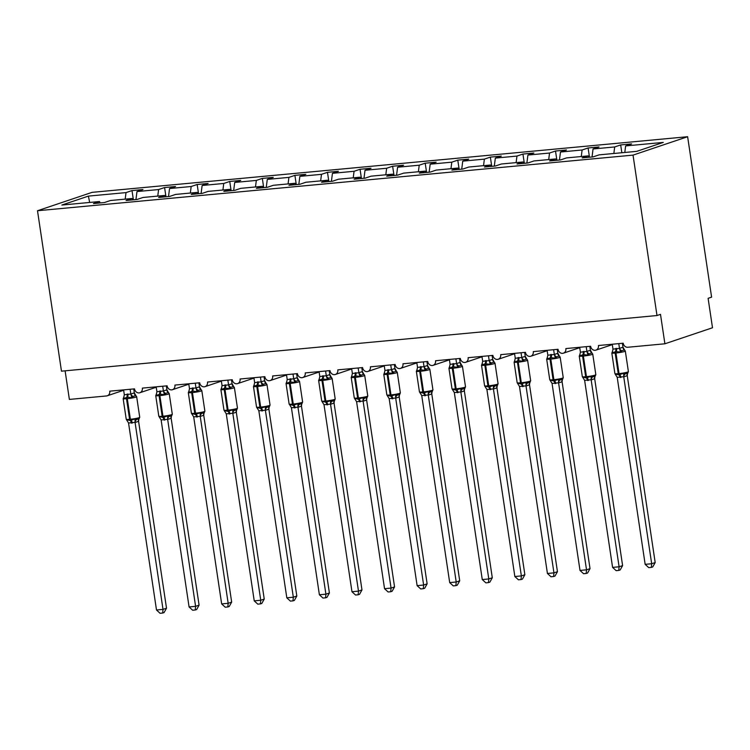 <?xml version="1.0" encoding="UTF-8"?>
<svg xmlns="http://www.w3.org/2000/svg" width="750" height="750" viewBox="0 0 750 750"><rect width="100%" height="100%" fill="white"/><g stroke="black" fill="none" stroke-linecap="round" stroke-linejoin="round"><path stroke-width="1.12" d="M687.628 136.716L711.6 297.141L708.103 298.322L712.5 327.759L664.894 343.791L660.497 314.353L657 315.534L633.028 155.119L687.628 136.716L92.1 192.347L37.5 210.741L633.028 155.119M133.387 199.828L132.009 190.575L142.95 189.553L136.969 191.569L135.947 199.584M100.172 202.931L99.488 201.534L61.856 205.05L88.388 196.106L126.019 192.6L132.009 190.575M126.019 192.6L125.184 199.134M664.894 343.791L627.759 347.259A4.491 3.9 -108.6 0 1 623.194 343.209L598.434 345.525A4.491 3.9 71.4 0 1 595.95 350.138A4.491 3.9 71.4 0 1 590.616 346.256L565.856 348.572A4.491 3.9 71.4 0 1 563.372 353.184A4.491 3.9 71.4 0 1 558.038 349.294L533.278 351.609A4.491 3.9 71.4 0 1 530.794 356.231A4.491 3.9 71.4 0 1 525.459 352.341L500.7 354.656A4.491 3.9 71.4 0 1 498.225 359.269A4.491 3.9 71.4 0 1 492.881 355.387L468.122 357.694A4.491 3.9 71.4 0 1 465.647 362.316A4.491 3.9 71.4 0 1 460.303 358.425L435.544 360.741A4.491 3.9 71.4 0 1 433.069 365.353A4.491 3.9 71.4 0 1 427.725 361.472L402.966 363.788A4.491 3.9 71.4 0 1 400.491 368.4A4.491 3.9 71.4 0 1 395.147 364.509L370.387 366.825A4.491 3.9 71.4 0 1 367.913 371.447A4.491 3.9 71.4 0 1 362.569 367.556L337.809 369.872A4.491 3.9 71.4 0 1 335.334 374.484A4.491 3.9 71.4 0 1 329.991 370.603L305.231 372.909A4.491 3.9 71.4 0 1 302.756 377.531A4.491 3.9 71.4 0 1 297.413 373.641L272.653 375.956A4.491 3.9 71.4 0 1 270.178 380.569A4.491 3.9 71.4 0 1 264.834 376.688L240.075 379.003A4.491 3.9 71.4 0 1 237.6 383.616A4.491 3.9 71.4 0 1 232.256 379.725L207.497 382.041A4.491 3.9 71.4 0 1 205.022 386.663A4.491 3.9 71.4 0 1 199.678 382.772L174.919 385.087A4.491 3.9 71.4 0 1 172.444 389.7A4.491 3.9 71.4 0 1 167.1 385.819L142.341 388.125A4.491 3.9 71.4 0 1 139.866 392.747A4.491 3.9 71.4 0 1 134.522 388.856L109.763 391.172A4.491 3.9 71.4 0 1 107.287 395.784A4.491 3.9 71.4 0 1 106.509 395.953L69.375 399.422L65.1 370.828M165.966 196.781L164.588 187.537L175.528 186.516L169.547 188.531L168.525 196.547M136.969 191.569L158.597 189.553L164.588 187.537M158.597 189.553L157.762 196.088M198.544 193.744L197.166 184.491L208.106 183.469L202.125 185.484L201.103 193.5M169.547 188.531L191.175 186.506L197.166 184.491M191.175 186.506L190.341 193.05M231.122 190.697L229.744 181.453L240.684 180.431L234.703 182.447L233.681 190.453M202.125 185.484L223.753 183.469L229.744 181.453M223.753 183.469L222.919 190.003M263.7 187.65L262.322 178.406L273.263 177.384L267.281 179.4L266.259 187.416M234.703 182.447L256.331 180.422L262.322 178.406M256.331 180.422L255.497 186.966M296.278 184.612L294.9 175.359L305.841 174.338L299.859 176.353L298.837 184.369M267.281 179.4L288.909 177.384L294.9 175.359M288.909 177.384L288.075 183.919M328.856 181.566L327.478 172.322L338.419 171.3L332.438 173.316L331.416 181.331M299.859 176.353L321.488 174.338L327.478 172.322M321.488 174.338L320.653 180.872M361.434 178.528L360.056 169.275L370.997 168.253L365.016 170.269L363.994 178.284M332.438 173.316L354.066 171.291L360.056 169.275M354.066 171.291L353.231 177.834M394.012 175.481L392.625 166.237L403.575 165.216L397.594 167.231L396.572 175.237M365.016 170.269L386.644 168.253L392.625 166.237M386.644 168.253L385.809 174.787M426.591 172.434L425.203 163.191L436.153 162.169L430.172 164.184L429.15 172.2M397.594 167.231L419.222 165.206L425.203 163.191M419.222 165.206L418.387 171.75M459.169 169.397L457.781 160.144L468.731 159.122L462.75 161.137L461.728 169.153M430.172 164.184L451.8 162.169L457.781 160.144M451.8 162.169L450.966 168.703M491.747 166.35L490.359 157.106L501.309 156.084L495.328 158.1L494.306 166.116M462.75 161.137L484.378 159.122L490.359 157.106M484.378 159.122L483.544 165.656M524.325 163.312L522.938 154.059L533.888 153.038L527.906 155.053L526.884 163.069M495.328 158.1L516.956 156.075L522.938 154.059M516.956 156.075L516.122 162.619M556.903 160.266L555.516 151.022L566.466 150L560.484 152.016L559.462 160.022M527.906 155.053L549.534 153.038L555.516 151.022M549.534 153.038L548.7 159.572M589.481 157.219L588.094 147.975L599.044 146.953L593.053 148.969L592.041 156.984M560.484 152.016L582.112 149.991L588.094 147.975M582.112 149.991L581.278 156.534M99.488 201.534L93.506 203.55L104.447 202.528L110.438 200.512L132.066 198.488L132.75 199.884M132.066 198.488L126.084 200.503L137.025 199.481L143.016 197.466L164.644 195.45L165.319 196.847M164.644 195.45L158.663 197.466L169.603 196.444L175.594 194.428L197.222 192.403L197.897 193.8M197.222 192.403L191.241 194.419L202.181 193.397L208.172 191.381L229.8 189.366L230.475 190.753M229.8 189.366L223.819 191.381L234.759 190.359L240.75 188.344L262.378 186.319L263.053 187.716M262.378 186.319L256.397 188.334L267.338 187.312L273.328 185.297L294.956 183.272L295.631 184.669M294.956 183.272L288.975 185.297L299.916 184.266L305.906 182.25L327.534 180.234L328.209 181.631M327.534 180.234L321.553 182.25L332.494 181.228L338.484 179.213L360.113 177.188L360.787 178.584M360.113 177.188L354.131 179.203L365.072 178.181L371.062 176.166L392.691 174.15L393.366 175.538M392.691 174.15L386.709 176.166L397.65 175.144L403.641 173.128L425.269 171.103L425.944 172.5M425.269 171.103L419.288 173.119L430.228 172.097L436.219 170.081L457.847 168.056L458.522 169.453M457.847 168.056L451.866 170.081L462.806 169.05L468.797 167.034L490.425 165.019L491.1 166.416M490.425 165.019L484.444 167.034L495.384 166.013L501.375 163.997L523.003 161.972L523.678 163.369M523.003 161.972L517.022 163.987L527.962 162.966L533.953 160.95L555.581 158.934L556.256 160.322M555.581 158.934L549.591 160.95L560.541 159.928L566.531 157.912L588.159 155.887L582.169 157.903L593.119 156.881L599.1 154.866L636.741 151.35L663.272 142.416L625.631 145.931L624.806 152.466M625.631 145.931L631.622 143.906L620.672 144.928L621.844 152.737M593.053 148.969L614.691 146.953L620.672 144.928M614.691 146.953L613.856 153.488M588.834 157.284L588.159 155.887M37.5 210.741L61.472 371.166L657 315.534M88.388 196.106L89.681 202.453M618.778 343.622L619.491 348.384L622.997 347.203L624.919 350.616L624.469 349.913L621.844 350.794L620.55 352.087L616.153 351.553L612.141 352.875L612.309 351.684A3.291 2.625 -138.1 0 0 612.525 351.497M615.759 374.756L615.309 374.053L618.844 374.878L623.709 373.266L625.284 373.866L627.909 372.984M655.181 562.556L652.744 566.925L651.347 567.394L651.675 563.738L645.159 564.347L617.212 377.334L623.728 376.725L651.675 563.738L655.181 562.556L627.253 375.675L623.775 376.866A3.291 2.822 -73.4 0 1 625.284 373.866M627.506 373.706L627.253 375.675M612.263 344.231L612.994 349.125L619.519 348.356A3.291 2.625 -138.1 0 0 621.844 350.794M622.406 343.284L622.997 347.203M617.212 377.334L614.906 373.622A6.431 0.638 -8.5 0 0 618.253 373.688L619.031 373.612A6.431 0.638 -8.5 0 0 627.647 372.075A6.431 0.638 -8.5 0 0 628.406 371.653L627.591 373.284A3.291 2.625 -138.1 0 0 627.225 375.703M612.141 352.875L612.994 349.125M619.519 348.516L620.55 352.087M623.709 373.266L623.728 376.725M651.347 567.394L648.741 567.638L645.159 564.347M586.2 346.669L586.912 351.431L590.419 350.25L592.341 353.663L591.891 352.95L589.266 353.841L587.972 355.134L583.575 354.6L579.562 355.922L579.731 354.731A3.291 2.625 -138.1 0 0 579.947 354.534M583.181 377.803L582.731 377.1L586.266 377.925L591.131 376.312L592.706 376.913L595.331 376.031M622.603 565.603L620.166 569.963L618.769 570.431L619.097 566.784L612.581 567.384L584.634 380.372L591.15 379.762L619.097 566.784L622.603 565.603L594.675 378.722L591.197 379.913A3.291 2.822 -73.4 0 1 592.706 376.913M594.928 376.744L594.675 378.722M579.684 347.278L580.416 352.172L586.941 351.403A3.291 2.625 -138.1 0 0 589.266 353.841M589.828 346.331L590.419 350.25M584.634 380.372L582.328 376.669A6.431 0.638 -8.5 0 0 585.675 376.734L586.453 376.659A6.431 0.638 -8.5 0 0 595.069 375.122A6.431 0.638 -8.5 0 0 595.828 374.691L595.012 376.322A3.291 2.625 -138.1 0 0 594.647 378.75M579.562 355.922L580.416 352.172M586.941 351.562L587.972 355.134M591.131 376.312L591.15 379.762M618.769 570.431L616.163 570.675L612.581 567.384M553.622 349.706L554.334 354.469L557.841 353.297L559.763 356.7L559.312 355.997L556.688 356.878L555.394 358.172L550.997 357.638L546.984 358.959L547.153 357.769A3.291 2.625 -138.1 0 0 547.369 357.581M550.603 380.85L550.153 380.138L553.688 380.963L558.553 379.359L560.128 379.959L562.762 379.069M590.025 568.641L587.587 573.009L586.191 573.478L586.519 569.822L580.003 570.431L552.056 383.419L558.572 382.809L586.519 569.822L590.025 568.641L562.097 381.759L558.591 382.941M562.35 379.791L562.097 381.759M557.25 349.369L557.841 353.297M547.106 350.316L547.837 355.209L554.334 354.469M552.056 383.419L549.75 379.706A6.431 0.638 -8.5 0 0 553.097 379.772L553.875 379.697A6.431 0.638 -8.5 0 0 562.491 378.159A6.431 0.638 -8.5 0 0 563.25 377.738L562.434 379.369A3.291 2.625 -138.1 0 0 562.069 381.788M546.984 358.959L547.837 355.209M554.363 354.6L555.394 358.172M558.553 379.359L558.572 382.809M586.191 573.478L583.584 573.722L580.003 570.431M521.044 352.753L521.756 357.516L525.262 356.334L527.184 359.747L526.734 359.044L524.109 359.925L522.816 361.219L518.419 360.684L514.406 362.006L514.575 360.816A3.291 2.625 -138.1 0 0 514.791 360.619M518.025 383.888L517.575 383.184L521.109 384.009L525.975 382.397L527.55 382.997L530.184 382.116M557.447 571.688L555.009 576.047L553.612 576.525L553.941 572.869L547.425 573.478L519.478 386.466L525.994 385.856L553.941 572.869L557.447 571.688L529.519 384.806L526.013 385.988M529.772 382.838L529.519 384.806M524.672 352.416L525.262 356.334M514.528 353.363L515.259 358.256L521.756 357.516M519.478 386.466L517.172 382.753A6.431 0.638 -8.5 0 0 520.519 382.819L521.297 382.744A6.431 0.638 -8.5 0 0 529.913 381.206A6.431 0.638 -8.5 0 0 530.672 380.784L529.856 382.416A3.291 2.625 -138.1 0 0 529.491 384.834M514.406 362.006L515.259 358.256M521.784 357.647L522.816 361.219M525.975 382.397L525.994 385.856M553.612 576.525L551.006 576.769L547.425 573.478M488.466 355.8L489.178 360.562L492.684 359.381L494.606 362.784L494.156 362.081L491.531 362.972L490.237 364.266L485.053 363.797L481.828 365.044L481.997 363.853A3.291 2.625 -138.1 0 0 482.213 363.666M485.447 386.934L484.997 386.231L489.309 386.981L493.397 385.444L494.972 386.044L497.606 385.153M524.869 574.734L522.431 579.094L521.034 579.562L521.362 575.906L514.847 576.516L486.9 389.503L493.416 388.894L521.362 575.906L524.869 574.734L496.941 387.853L493.472 389.034A3.291 2.822 -73.4 0 1 494.972 386.044M497.194 385.875L496.941 387.853M492.094 355.453L492.684 359.381M481.959 356.409L482.681 361.303L489.178 360.562M486.9 389.503L484.594 385.8A6.431 0.638 -8.5 0 0 487.941 385.856L488.719 385.791A6.431 0.638 -8.5 0 0 497.334 384.253A6.431 0.638 -8.5 0 0 498.094 383.822L497.278 385.453A3.291 2.625 -138.1 0 0 496.912 387.881M481.828 365.044L482.681 361.303M489.206 360.694L490.237 364.266M493.397 385.444L493.416 388.894M521.034 579.562L518.428 579.806L514.847 576.516M455.897 358.837L456.6 363.6L460.106 362.419L462.028 365.831L461.578 365.128L458.953 366.009L457.659 367.303L453.263 366.769L449.25 368.091L449.419 366.9A3.291 2.625 -138.1 0 0 449.634 366.713M452.869 389.972L452.419 389.269L455.953 390.094L460.819 388.481L462.394 389.081L465.028 388.2M492.291 577.772L489.853 582.141L488.456 582.609L488.784 578.953L482.269 579.562L454.322 392.55L460.837 391.941L488.784 578.953L492.291 577.772L464.363 390.891L460.894 392.081A3.291 2.822 -73.4 0 1 462.394 389.081M464.616 388.922L464.363 390.891M459.516 358.5L460.106 362.419M449.381 359.447L450.103 364.341L456.6 363.6M454.322 392.55L452.016 388.837A6.431 0.638 -8.5 0 0 455.363 388.903L456.141 388.828A6.431 0.638 -8.5 0 0 464.756 387.291A6.431 0.638 -8.5 0 0 465.516 386.869L464.7 388.5A3.291 2.625 -138.1 0 0 464.334 390.919M449.25 368.091L450.103 364.341M456.628 363.731L457.659 367.303M460.819 388.481L460.837 391.941M488.456 582.609L485.85 582.853L482.269 579.562M423.319 361.884L424.022 366.647L427.528 365.466L429.45 368.878L429 368.166L426.375 369.056L425.081 370.35L420.684 369.816L416.672 371.137L416.85 369.947A3.291 2.625 -138.1 0 0 417.056 369.75M420.291 393.019L419.841 392.316L423.375 393.141L428.241 391.528L429.825 392.128L432.45 391.247M459.713 580.819L457.275 585.178L455.878 585.647L456.206 582L449.691 582.6L421.744 395.587L428.259 394.978L456.206 582L459.713 580.819L431.784 393.938L428.316 395.128A3.291 2.822 -73.4 0 1 429.825 392.128M432.037 391.959L431.784 393.938M426.938 361.547L427.528 365.466M416.803 362.494L417.525 367.387L424.022 366.647M421.744 395.587L419.438 391.884A6.431 0.638 -8.5 0 0 422.784 391.95L423.562 391.875A6.431 0.638 -8.5 0 0 432.178 390.338A6.431 0.638 -8.5 0 0 432.938 389.906L432.122 391.537A3.291 2.625 -138.1 0 0 431.756 393.966M416.672 371.137L417.525 367.387M424.05 366.778L425.081 370.35M428.241 391.528L428.259 394.978M455.878 585.647L453.272 585.891L449.691 582.6M390.741 364.922L391.444 369.684L394.922 368.494L396.872 371.916L396.422 371.212L393.797 372.094L392.503 373.387L388.106 372.853L384.094 374.175L384.272 372.984A3.291 2.625 -138.1 0 0 384.478 372.797M387.712 396.066L387.262 395.353L390.797 396.178L395.663 394.575L397.247 395.175L399.872 394.284M427.134 583.856L424.697 588.225L423.3 588.694L423.628 585.037L417.122 585.647L389.166 398.634L395.681 398.025L423.628 585.037L427.134 583.856L399.206 396.975L395.738 398.166A3.291 2.822 -73.4 0 1 397.247 395.175M399.459 395.006L399.206 396.975A3.291 2.625 -138.1 0 1 399.572 394.566M394.359 364.584L394.95 368.512M384.225 365.531L384.947 370.425L391.444 369.684M389.166 398.634L386.859 394.922A6.431 0.638 -8.5 0 0 390.206 394.988L390.984 394.913A6.431 0.638 -8.5 0 0 399.6 393.375A6.431 0.638 -8.5 0 0 400.359 392.953L399.544 394.584M384.094 374.175L384.947 370.425M391.472 369.816L392.503 373.387M395.663 394.575L395.681 398.025M423.3 588.694L420.694 588.938L417.122 585.647M358.163 367.969L358.875 372.731L362.372 371.55L364.294 374.962L363.844 374.259L361.219 375.141L359.925 376.434L355.528 375.9L351.516 377.222L351.694 376.031A3.291 2.625 -138.1 0 0 351.9 375.834M355.134 399.103L354.684 398.4L358.219 399.225L363.084 397.613L364.669 398.212L367.294 397.331M394.556 586.903L392.119 591.262L390.722 591.741L391.059 588.084L384.544 588.694L356.588 401.681L363.103 401.072L391.059 588.084L394.556 586.903L366.628 400.022L363.159 401.212A3.291 2.822 -73.4 0 1 364.669 398.212M366.881 398.053L366.628 400.022A3.291 2.625 -138.1 0 1 366.994 397.613M361.781 367.631L362.372 371.55M351.647 368.578L352.369 373.472L358.875 372.731M356.588 401.681L354.281 397.969A6.431 0.638 -8.5 0 0 357.628 398.034L358.406 397.959A6.431 0.638 -8.5 0 0 367.022 396.422A6.431 0.638 -8.5 0 0 367.781 395.991L366.966 397.631M351.516 377.222L352.369 373.472M358.894 372.863L359.925 376.434M363.084 397.613L363.103 401.072M390.722 591.741L388.116 591.984L384.544 588.694M325.584 371.016L326.297 375.769L329.794 374.597L331.725 378L331.266 377.297L328.641 378.188L327.347 379.481L322.172 379.012L318.938 380.259L319.116 379.069A3.291 2.625 -138.1 0 0 319.322 378.881M322.556 402.15L322.106 401.447L326.428 402.197L330.506 400.659L332.091 401.259L334.716 400.369M361.978 589.95L359.541 594.309L358.144 594.778L358.481 591.122L351.966 591.731L324.009 404.719L330.534 404.109L358.481 591.122L361.978 589.95L334.05 403.069L330.581 404.25A3.291 2.822 -73.4 0 1 332.091 401.259M334.303 401.091L334.05 403.069A3.291 2.625 -138.1 0 1 334.416 400.65M319.069 371.616L319.791 376.519L326.316 375.741A3.291 2.625 -138.1 0 0 328.641 378.188M329.203 370.669L329.794 374.597M324.009 404.719L321.703 401.016A6.431 0.638 -8.5 0 0 325.05 401.072L325.828 401.006A6.431 0.638 -8.5 0 0 334.444 399.469A6.431 0.638 -8.5 0 0 335.203 399.037L334.387 400.669M318.938 380.259L319.791 376.519M326.316 375.909L327.347 379.481M330.506 400.659L330.534 404.109M358.144 594.778L355.538 595.022L351.966 591.731M293.006 374.053L293.719 378.816L297.216 377.634L299.147 381.047L298.688 380.344L296.062 381.225L294.769 382.519L290.372 381.984L286.359 383.306L286.537 382.116A3.291 2.625 -138.1 0 0 286.744 381.928M289.978 405.188L289.528 404.484L293.062 405.309L297.928 403.697L299.513 404.297L302.137 403.416M329.4 592.987L326.962 597.356L325.566 597.825L325.903 594.169L319.387 594.778L291.431 407.766L297.956 407.156L325.903 594.169L329.4 592.987L301.472 406.106L298.003 407.297A3.291 2.822 -73.4 0 1 299.513 404.297M301.725 404.137L301.472 406.106A3.291 2.625 -138.1 0 1 301.837 403.697M286.491 374.662L287.213 379.556L293.738 378.788A3.291 2.625 -138.1 0 0 296.062 381.225M296.625 373.716L297.216 377.634M289.978 405.262L289.125 404.053A6.431 0.638 -8.5 0 0 292.472 404.119L293.259 404.044A6.431 0.638 -8.5 0 0 301.866 402.506A6.431 0.638 -8.5 0 0 302.625 402.084L301.809 403.716M286.359 383.306L287.213 379.556M293.738 378.947L294.769 382.519M291.431 407.766L289.978 405.253M297.928 403.697L297.956 407.156M325.566 597.825L322.959 598.069L319.387 594.778M260.428 377.1L261.141 381.863L264.637 380.681L266.569 384.094L266.109 383.381L263.484 384.272L262.191 385.566L257.016 385.097L253.781 386.353L253.959 385.162A3.291 2.625 -138.1 0 0 254.166 384.966M257.4 408.234L256.95 407.531L260.484 408.356L265.359 406.744L266.934 407.344L269.559 406.462M296.822 596.034L294.384 600.394L292.987 600.862L293.325 597.206L286.809 597.816L258.853 410.803L265.378 410.194L293.325 597.206L296.822 596.034L268.894 409.153L265.425 410.344A3.291 2.822 -73.4 0 1 266.934 407.344M269.147 407.175L268.894 409.153A3.291 2.625 -138.1 0 1 269.259 406.744L270.047 405.122L266.972 384.516A6.431 0.638 171.5 0 1 266.212 384.947A6.431 0.638 171.5 0 1 257.597 386.484L256.819 386.559A6.431 0.638 171.5 0 1 253.463 386.494L254.288 384.862M253.912 377.709L254.634 382.603L261.159 381.834A3.291 2.625 -138.1 0 0 263.484 384.272M264.047 376.762L264.637 380.681M253.781 386.353L254.634 382.603M261.159 381.994L262.191 385.566M258.853 410.803L256.547 407.1A6.431 0.638 -8.5 0 0 259.894 407.166A1.5 0.722 84.7 0 0 260.484 408.356A3.291 1.594 -95.3 0 1 261.788 410.972M265.359 406.744L265.378 410.194M292.987 600.862L290.381 601.106L286.809 597.816M227.85 380.138L228.562 384.9L232.059 383.719L233.991 387.131L233.531 386.428L230.906 387.309L229.612 388.603L225.216 388.069L221.203 389.391L221.381 388.2A3.291 2.625 -138.1 0 0 221.588 388.012M224.831 411.281L224.372 410.569L227.906 411.394L232.781 409.791L234.356 410.391L236.981 409.5M264.244 599.072L261.806 603.441L260.409 603.909L260.747 600.253L254.231 600.862L226.275 413.85L232.8 413.241L260.747 600.253L264.244 599.072L236.316 412.191L232.847 413.381A3.291 2.822 -73.4 0 1 234.356 410.391M236.569 410.222L236.316 412.191M221.334 380.747L222.066 385.641L228.581 384.872A3.291 2.625 -138.1 0 0 230.906 387.309M231.469 379.8L232.059 383.719M236.644 409.809L236.653 409.8A3.291 2.625 -138.1 0 0 236.287 412.219M221.203 389.391L222.066 385.641M228.581 385.031L229.612 388.603M226.275 413.85L223.969 410.138A6.431 0.638 -8.5 0 0 227.316 410.203A1.5 0.722 84.7 0 0 227.906 411.394A3.291 1.594 -95.3 0 1 229.209 414.019M232.781 409.791L232.8 413.241M260.409 603.909L257.803 604.153L254.231 600.862M195.272 383.184L195.984 387.947L199.481 386.766L201.412 390.178L200.953 389.475L198.328 390.356L197.034 391.65L192.637 391.116L188.625 392.438L188.803 391.247A3.291 2.625 -138.1 0 0 189.009 391.05M192.253 414.319L191.794 413.616L195.328 414.441L200.203 412.828L201.778 413.428L204.403 412.547M231.666 602.119L229.228 606.478L227.831 606.956L228.169 603.3L221.653 603.909L193.697 416.887L200.222 416.288L228.169 603.3L231.666 602.119L203.737 415.238L200.269 416.428A3.291 2.822 -73.4 0 1 201.778 413.428M203.991 413.269L203.737 415.238M188.756 383.794L189.488 388.688L196.003 387.919A3.291 2.625 -138.1 0 0 198.328 390.356M198.891 382.847L199.481 386.766M193.697 416.887L191.391 413.184A6.431 0.638 -8.5 0 0 194.738 413.25L195.525 413.175A6.431 0.638 -8.5 0 0 204.131 411.637A6.431 0.638 -8.5 0 0 204.891 411.206L204.075 412.847A3.291 2.625 -138.1 0 0 203.709 415.266M188.625 392.438L189.488 388.688M196.003 388.078L197.034 391.65M200.203 412.828L200.222 416.288M227.831 606.956L225.225 607.2L221.653 603.909M162.694 386.231L163.406 390.984L166.903 389.812L168.834 393.216L168.375 392.512L165.75 393.403L164.456 394.697L160.059 394.153L156.047 395.475L156.225 394.284A3.291 2.625 -138.1 0 0 156.431 394.097M159.675 417.366L159.216 416.663L163.537 417.413L167.625 415.875L169.2 416.475L171.825 415.584M199.088 605.156L196.65 609.525L195.253 609.994L195.591 606.337L189.075 606.947L161.119 419.934L167.644 419.325L195.591 606.337L199.088 605.156L171.159 418.275L167.662 419.456M171.422 416.306L171.159 418.275M166.322 385.884L166.903 389.812M156.178 386.831L156.909 391.734L163.406 390.984M161.119 419.934L158.812 416.231A6.431 0.638 -8.5 0 0 162.159 416.288L162.947 416.222A6.431 0.638 -8.5 0 0 171.553 414.684A6.431 0.638 -8.5 0 0 172.312 414.253L171.497 415.884A3.291 2.625 -138.1 0 0 171.131 418.312M156.047 395.475L156.909 391.734M163.425 391.125L164.456 394.697M167.625 415.875L167.644 419.325M195.253 609.994L192.647 610.237L189.075 606.947M130.116 389.269L130.828 394.031L134.325 392.85L136.256 396.262L135.797 395.559L133.172 396.441L131.878 397.734L127.481 397.2L123.469 398.522L123.647 397.331A3.291 2.625 -138.1 0 0 123.863 397.144M127.097 420.403L126.638 419.7L130.172 420.525L135.047 418.912L136.622 419.513L139.247 418.631M166.509 608.203L164.072 612.572L162.675 613.041L163.012 609.384L156.497 609.994L128.541 422.981L135.066 422.372L163.012 609.384L166.509 608.203L138.581 421.322L135.084 422.503M138.844 419.353L138.581 421.322M133.744 388.931L134.325 392.85M123.6 389.878L124.331 394.772L130.828 394.031M128.541 422.981L126.234 419.269A6.431 0.638 -8.5 0 0 129.581 419.334L130.369 419.259A6.431 0.638 -8.5 0 0 138.975 417.722A6.431 0.638 -8.5 0 0 139.734 417.3L138.919 418.931A3.291 2.625 -138.1 0 0 138.553 421.35M123.469 398.522L124.331 394.772M130.847 394.163L131.878 397.734M135.047 418.912L135.066 422.372M162.675 613.041L160.069 613.284L156.497 609.994M615.797 348.422A3.291 1.594 -95.3 0 1 615.366 351.628A1.5 0.722 84.7 0 0 615.169 353.081A6.431 0.638 171.5 0 1 611.822 353.016L612.647 351.384M628.406 371.653L625.322 351.047A6.431 0.638 171.5 0 1 624.572 351.469A6.431 0.638 171.5 0 1 615.956 353.006L615.169 353.081L618.253 373.688A1.5 0.722 84.7 0 0 618.844 374.878A3.291 1.594 -95.3 0 1 620.147 377.503M620.925 377.428A3.291 1.594 -95.3 0 0 619.622 374.803A1.5 0.722 -95.3 0 1 619.031 373.612L615.956 353.006A1.5 0.722 -95.3 0 1 616.153 351.553A3.291 1.594 -95.3 0 0 616.584 348.347M622.959 347.194A3.291 2.822 -73.4 0 0 624.469 349.913M583.219 351.469A3.291 1.594 -95.3 0 1 582.788 354.675A1.5 0.722 84.7 0 0 582.591 356.128A6.431 0.638 171.5 0 1 579.244 356.062L580.069 354.431M595.828 374.691L592.744 354.084A6.431 0.638 171.5 0 1 591.994 354.516A6.431 0.638 171.5 0 1 583.378 356.053L582.591 356.128L585.675 376.734A1.5 0.722 84.7 0 0 586.266 377.925A3.291 1.594 -95.3 0 1 587.569 380.541M588.347 380.466A3.291 1.594 -95.3 0 0 587.044 377.85A1.5 0.722 -95.3 0 1 586.453 376.659L583.378 356.053A1.5 0.722 -95.3 0 1 583.575 354.6A3.291 1.594 -95.3 0 0 584.006 351.394M590.381 350.241A3.291 2.822 -73.4 0 0 591.891 352.95M550.641 354.506A3.291 1.594 -95.3 0 1 550.209 357.712A1.5 0.722 84.7 0 0 550.012 359.166A6.431 0.638 171.5 0 1 546.666 359.109L547.491 357.469M563.25 377.738L560.166 357.131A6.431 0.638 171.5 0 1 559.416 357.562A6.431 0.638 171.5 0 1 550.8 359.1L550.012 359.166L553.097 379.772A1.5 0.722 84.7 0 0 553.688 380.963A3.291 1.594 -95.3 0 1 554.991 383.588M555.769 383.512A3.291 1.594 -95.3 0 0 554.466 380.887A1.5 0.722 -95.3 0 1 553.875 379.697L550.8 359.1A1.5 0.722 -95.3 0 1 550.997 357.638A3.291 1.594 -95.3 0 0 551.428 354.441M554.363 354.441A3.291 2.625 -138.1 0 0 556.688 356.878M557.803 353.287A3.291 2.822 -73.4 0 0 559.312 355.997M560.128 379.959A3.291 2.822 -73.4 0 0 558.628 382.95M518.062 357.553A3.291 1.594 -95.3 0 1 517.631 360.759A1.5 0.722 84.7 0 0 517.434 362.213A6.431 0.638 171.5 0 1 514.087 362.147L514.913 360.516M530.672 380.784L527.587 360.178A6.431 0.638 171.5 0 1 526.838 360.6A6.431 0.638 171.5 0 1 518.222 362.137L517.434 362.213L520.519 382.819A1.5 0.722 84.7 0 0 521.109 384.009A3.291 1.594 -95.3 0 1 522.413 386.625M523.191 386.559A3.291 1.594 -95.3 0 0 521.887 383.934A1.5 0.722 -95.3 0 1 521.297 382.744L518.222 362.137A1.5 0.722 -95.3 0 1 518.419 360.684A3.291 1.594 -95.3 0 0 518.85 357.478M521.784 357.488A3.291 2.625 -138.1 0 0 524.109 359.925M525.225 356.325A3.291 2.822 -73.4 0 0 526.734 359.044M527.55 382.997A3.291 2.822 -73.4 0 0 526.05 385.997M485.484 360.6A3.291 1.594 -95.3 0 1 485.053 363.797A1.5 0.722 84.7 0 0 484.856 365.259A6.431 0.638 171.5 0 1 481.509 365.194L482.334 363.553M498.094 383.822L495.009 363.216A6.431 0.638 171.5 0 1 494.259 363.647A6.431 0.638 171.5 0 1 485.644 365.184L484.856 365.259L487.941 385.856A1.5 0.722 84.7 0 0 488.531 387.047A3.291 1.594 -95.3 0 1 489.834 389.672M490.613 389.597A3.291 1.594 -95.3 0 0 489.309 386.981A1.5 0.722 -95.3 0 1 488.719 385.791L485.644 365.184A1.5 0.722 -95.3 0 1 485.841 363.731A3.291 1.594 -95.3 0 0 486.272 360.525M489.206 360.525A3.291 2.625 -138.1 0 0 491.531 362.972M492.647 359.372A3.291 2.822 -73.4 0 0 494.156 362.081M452.906 363.637A3.291 1.594 -95.3 0 1 452.475 366.844A1.5 0.722 84.7 0 0 452.288 368.297A6.431 0.638 171.5 0 1 448.931 368.231L449.756 366.6M465.516 386.869L462.431 366.262A6.431 0.638 171.5 0 1 461.681 366.684A6.431 0.638 171.5 0 1 453.066 368.222L452.288 368.297L455.363 388.903A1.5 0.722 84.7 0 0 455.953 390.094A3.291 1.594 -95.3 0 1 457.256 392.719M458.034 392.644A3.291 1.594 -95.3 0 0 456.731 390.019A1.5 0.722 -95.3 0 1 456.141 388.828L453.066 368.222A1.5 0.722 -95.3 0 1 453.263 366.769A3.291 1.594 -95.3 0 0 453.694 363.562M456.628 363.572A3.291 2.625 -138.1 0 0 458.953 366.009M460.069 362.409A3.291 2.822 -73.4 0 0 461.578 365.128M420.328 366.684A3.291 1.594 -95.3 0 1 419.897 369.891A1.5 0.722 84.7 0 0 419.709 371.344A6.431 0.638 171.5 0 1 416.353 371.278L417.178 369.647M432.938 389.906L429.853 369.3A6.431 0.638 171.5 0 1 429.103 369.731A6.431 0.638 171.5 0 1 420.487 371.269L419.709 371.344L422.784 391.95A1.5 0.722 84.7 0 0 423.375 393.141A3.291 1.594 -95.3 0 1 424.678 395.756M425.456 395.681A3.291 1.594 -95.3 0 0 424.163 393.066A1.5 0.722 -95.3 0 1 423.562 391.875L420.487 371.269A1.5 0.722 -95.3 0 1 420.684 369.816A3.291 1.594 -95.3 0 0 421.116 366.609M424.05 366.619A3.291 2.625 -138.1 0 0 426.375 369.056M427.491 365.456A3.291 2.822 -73.4 0 0 429 368.166M387.75 369.722A3.291 1.594 -95.3 0 1 387.319 372.928A1.5 0.722 84.7 0 0 387.131 374.381A6.431 0.638 171.5 0 1 383.775 374.325L384.6 372.684M400.359 392.953L397.275 372.347A6.431 0.638 171.5 0 1 396.525 372.778A6.431 0.638 171.5 0 1 387.909 374.316L387.131 374.381L390.206 394.988A1.5 0.722 84.7 0 0 390.797 396.178A3.291 1.594 -95.3 0 1 392.1 398.803M392.878 398.728A3.291 1.594 -95.3 0 0 391.584 396.103A1.5 0.722 -95.3 0 1 390.984 394.913L387.909 374.316A1.5 0.722 -95.3 0 1 388.106 372.853A3.291 1.594 -95.3 0 0 388.538 369.656M391.472 369.656A3.291 2.625 -138.1 0 0 393.797 372.094M394.922 368.494A3.291 2.822 -73.4 0 0 396.422 371.212M355.172 372.769A3.291 1.594 -95.3 0 1 354.75 375.975A1.5 0.722 84.7 0 0 354.553 377.428A6.431 0.638 171.5 0 1 351.197 377.362L352.022 375.731M367.781 395.991L364.697 375.394A6.431 0.638 171.5 0 1 363.947 375.816A6.431 0.638 171.5 0 1 355.331 377.353L354.553 377.428L357.628 398.034A1.5 0.722 84.7 0 0 358.219 399.225A3.291 1.594 -95.3 0 1 359.522 401.841M360.3 401.775A3.291 1.594 -95.3 0 0 359.006 399.15A1.5 0.722 -95.3 0 1 358.406 397.959L355.331 377.353A1.5 0.722 -95.3 0 1 355.528 375.9A3.291 1.594 -95.3 0 0 355.959 372.694M358.894 372.703A3.291 2.625 -138.1 0 0 361.219 375.141M362.344 371.541A3.291 2.822 -73.4 0 0 363.844 374.259M322.603 375.816A3.291 1.594 -95.3 0 1 322.172 379.012A1.5 0.722 84.7 0 0 321.975 380.475A6.431 0.638 171.5 0 1 318.619 380.409L319.444 378.769M335.203 399.037L332.128 378.431A6.431 0.638 171.5 0 1 331.369 378.863A6.431 0.638 171.5 0 1 322.753 380.4L321.975 380.475L325.05 401.072A1.5 0.722 84.7 0 0 325.641 402.262A3.291 1.594 -95.3 0 1 326.944 404.887M327.722 404.812A3.291 1.594 -95.3 0 0 326.428 402.197A1.5 0.722 -95.3 0 1 325.828 401.006L322.753 380.4A1.5 0.722 -95.3 0 1 322.95 378.947A3.291 1.594 -95.3 0 0 323.381 375.741M329.766 374.587A3.291 2.822 -73.4 0 0 331.266 377.297M290.025 378.853A3.291 1.594 -95.3 0 1 289.594 382.059A1.5 0.722 84.7 0 0 289.397 383.512A6.431 0.638 171.5 0 1 286.041 383.447L286.866 381.816M302.625 402.084L299.55 381.478A6.431 0.638 171.5 0 1 298.791 381.9A6.431 0.638 171.5 0 1 290.175 383.438L289.397 383.512L292.472 404.119A1.5 0.722 84.7 0 0 293.062 405.309A3.291 1.594 -95.3 0 1 294.366 407.925M295.144 407.859A3.291 1.594 -95.3 0 0 293.85 405.234A1.5 0.722 -95.3 0 1 293.259 404.044L290.175 383.438A1.5 0.722 -95.3 0 1 290.372 381.984A3.291 1.594 -95.3 0 0 290.803 378.778M297.188 377.625A3.291 2.822 -73.4 0 0 298.688 380.344M257.447 381.9A3.291 1.594 -95.3 0 1 257.016 385.097A1.5 0.722 84.7 0 0 256.819 386.559L259.894 407.166L260.681 407.091A6.431 0.638 -8.5 0 0 269.288 405.553A6.431 0.638 -8.5 0 0 270.047 405.122M262.566 410.897A3.291 1.594 -95.3 0 0 261.272 408.281A1.5 0.722 -95.3 0 1 260.681 407.091L257.597 386.484A1.5 0.722 -95.3 0 1 257.794 385.031A3.291 1.594 -95.3 0 0 258.225 381.825M264.609 380.672A3.291 2.822 -73.4 0 0 266.109 383.381M224.869 384.938A3.291 1.594 -95.3 0 1 224.438 388.144A1.5 0.722 84.7 0 0 224.241 389.597A6.431 0.638 171.5 0 1 220.884 389.541L221.709 387.9M229.987 413.944A3.291 1.594 -95.3 0 0 228.694 411.319A1.5 0.722 -95.3 0 1 228.103 410.128A6.431 0.638 -8.5 0 0 236.709 408.591A6.431 0.638 -8.5 0 0 237.469 408.169L234.394 387.562A6.431 0.638 171.5 0 1 233.634 387.994A6.431 0.638 171.5 0 1 225.019 389.531L224.241 389.597L227.316 410.203L228.103 410.128L225.019 389.531A1.5 0.722 -95.3 0 1 225.216 388.069A3.291 1.594 -95.3 0 0 225.647 384.872M232.031 383.709A3.291 2.822 -73.4 0 0 233.531 386.428M192.291 387.984A3.291 1.594 -95.3 0 1 191.859 391.191A1.5 0.722 84.7 0 0 191.662 392.644A6.431 0.638 171.5 0 1 188.306 392.578L189.131 390.947M204.891 411.206L201.816 390.609A6.431 0.638 171.5 0 1 201.056 391.031A6.431 0.638 171.5 0 1 192.441 392.569L191.662 392.644L194.738 413.25A1.5 0.722 84.7 0 0 195.328 414.441A3.291 1.594 -95.3 0 1 196.631 417.056M197.419 416.981A3.291 1.594 -95.3 0 0 196.116 414.366A1.5 0.722 -95.3 0 1 195.525 413.175L192.441 392.569A1.5 0.722 -95.3 0 1 192.637 391.116A3.291 1.594 -95.3 0 0 193.069 387.909M199.453 386.756A3.291 2.822 -73.4 0 0 200.953 389.475M159.713 391.031A3.291 1.594 -95.3 0 1 159.281 394.228A1.5 0.722 84.7 0 0 159.084 395.691A6.431 0.638 171.5 0 1 155.728 395.625L156.553 393.984M172.312 414.253L169.238 393.647A6.431 0.638 171.5 0 1 168.478 394.078A6.431 0.638 171.5 0 1 159.863 395.616L159.084 395.691L162.159 416.288A1.5 0.722 84.7 0 0 162.75 417.478A3.291 1.594 -95.3 0 1 164.053 420.103M164.841 420.028A3.291 1.594 -95.3 0 0 163.537 417.413A1.5 0.722 -95.3 0 1 162.947 416.222L159.863 395.616A1.5 0.722 -95.3 0 1 160.059 394.153A3.291 1.594 -95.3 0 0 160.491 390.956M163.425 390.956A3.291 2.625 -138.1 0 0 165.75 393.403M166.875 389.803A3.291 2.822 -73.4 0 0 168.375 392.512M169.2 416.475A3.291 2.822 -73.4 0 0 167.691 419.466M127.134 394.069A3.291 1.594 -95.3 0 1 126.703 397.275A1.5 0.722 84.7 0 0 126.506 398.728A6.431 0.638 171.5 0 1 123.15 398.663L123.975 397.031M139.734 417.3L136.659 396.694A6.431 0.638 171.5 0 1 135.9 397.116A6.431 0.638 171.5 0 1 127.284 398.653L126.506 398.728L129.581 419.334A1.5 0.722 84.7 0 0 130.172 420.525A3.291 1.594 -95.3 0 1 131.475 423.141M132.263 423.075A3.291 1.594 -95.3 0 0 130.959 420.45A1.5 0.722 -95.3 0 1 130.369 419.259L127.284 398.653A1.5 0.722 -95.3 0 1 127.481 397.2A3.291 1.594 -95.3 0 0 127.912 393.994M130.847 394.003A3.291 2.625 -138.1 0 0 133.172 396.441M134.297 392.841A3.291 2.822 -73.4 0 0 135.797 395.559M136.622 419.513A3.291 2.822 -73.4 0 0 135.113 422.512M139.866 392.747L156.234 387.225M107.287 395.784L123.656 390.272M172.444 389.7L188.812 384.188M205.022 386.663L221.391 381.141M237.6 383.616L253.969 378.103M270.178 380.569L286.547 375.056M302.756 377.531L319.125 372.009M335.334 374.484L351.703 368.972M367.913 371.447L384.281 365.925M400.491 368.4L416.859 362.887M433.069 365.353L449.438 359.841M465.647 362.316L482.016 356.794M498.225 359.269L514.594 353.756M530.794 356.231L547.172 350.709M563.372 353.184L579.75 347.672M595.95 350.138L612.328 344.625M614.906 373.622L611.822 353.016M624.469 349.847L625.322 351.047M582.328 376.669L579.244 356.062M591.891 352.894L592.744 354.084M549.75 379.706L546.666 359.109M559.312 355.931L560.166 357.131M517.172 382.753L514.087 362.147M526.734 358.978L527.587 360.178M484.594 385.8L481.509 365.194M494.156 362.016L495.009 363.216M452.016 388.837L448.931 368.231M461.578 365.062L462.431 366.262M419.438 391.884L416.353 371.278M429.009 368.1L429.853 369.3M386.859 394.922L383.775 374.325M396.431 371.147L397.275 372.347M354.281 397.969L351.197 377.362M363.853 374.194L364.697 375.394M321.703 401.016L318.619 380.409M331.275 377.231L332.128 378.431M289.125 404.053L286.041 383.447M298.697 380.278L299.55 381.478M256.547 407.1L253.463 386.494M266.119 383.316L266.972 384.516M223.969 410.138L220.884 389.541M236.644 409.8L237.469 408.169M233.541 386.363L234.394 387.562M191.391 413.184L188.306 392.578M200.963 389.409L201.816 390.609M158.812 416.231L155.728 395.625M168.384 392.447L169.238 393.647M126.234 419.269L123.15 398.663M135.806 395.494L136.659 396.694"/></g></svg>
